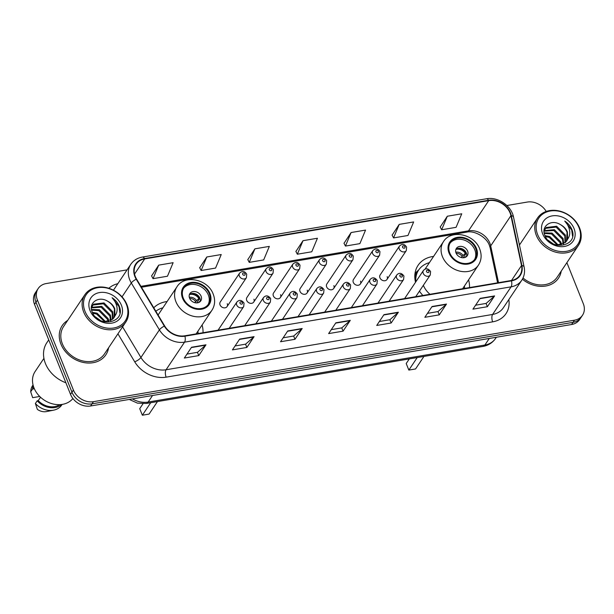<?xml version="1.0" encoding="UTF-8"?>
<svg xmlns="http://www.w3.org/2000/svg" width="614" height="614" viewBox="0 0 614 614"><rect width="100%" height="100%" fill="white"/><g stroke="black" fill="none" stroke-linecap="round" stroke-linejoin="round"><path stroke-width="0.92" d="M419.462 291.128A28.988 23.332 33.8 0 0 422.877 295.48M469.495 287.582A28.988 23.332 33.8 0 0 468.574 279.846M203.004 332.727A28.988 23.332 33.8 0 0 202.083 324.99M386.966 279.5L406.276 250.642A4.098 3.3 -146.2 0 1 402.63 251.809A4.098 3.3 -146.2 0 1 399.261 248.969A4.098 3.3 -146.2 0 1 399.461 246.084L380.143 274.942A4.098 3.3 33.8 0 0 379.943 277.835A4.098 3.3 33.8 0 0 383.32 280.667A4.098 3.3 33.8 0 0 386.966 279.5A4.098 3.3 33.8 0 0 387.165 276.615M360.311 284.021L379.629 255.155A4.098 3.3 -146.2 0 1 375.983 256.322A4.098 3.3 -146.2 0 1 372.606 253.49A4.098 3.3 -146.2 0 1 372.805 250.596L353.495 279.454A4.098 3.3 33.8 0 0 353.296 282.348A4.098 3.3 33.8 0 0 356.665 285.188A4.098 3.3 33.8 0 0 360.311 284.021A4.098 3.3 33.8 0 0 360.51 281.128M280.368 297.56L299.678 268.702A4.098 3.3 -146.2 0 1 296.032 269.868A4.098 3.3 -146.2 0 1 292.663 267.029A4.098 3.3 -146.2 0 1 292.863 264.135L273.552 293.001A4.098 3.3 33.8 0 0 273.353 295.894A4.098 3.3 33.8 0 0 276.722 298.726A4.098 3.3 33.8 0 0 280.368 297.56A4.098 3.3 33.8 0 0 280.567 294.666M227.073 306.593L246.383 277.728A4.098 3.3 -146.2 0 1 242.737 278.894A4.098 3.3 -146.2 0 1 239.368 276.062A4.098 3.3 -146.2 0 1 239.567 273.169L220.249 302.027A4.098 3.3 33.8 0 0 220.05 304.92A4.098 3.3 33.8 0 0 223.427 307.76A4.098 3.3 33.8 0 0 227.073 306.593A4.098 3.3 33.8 0 0 227.264 303.7M253.72 302.073L273.03 273.215A4.098 3.3 -146.2 0 1 269.385 274.381A4.098 3.3 -146.2 0 1 266.016 271.541A4.098 3.3 -146.2 0 1 266.215 268.656L246.897 297.514A4.098 3.3 33.8 0 0 246.705 300.407A4.098 3.3 33.8 0 0 250.075 303.239A4.098 3.3 33.8 0 0 253.72 302.073A4.098 3.3 33.8 0 0 253.92 299.187M307.015 293.047L326.326 264.189A4.098 3.3 -146.2 0 1 322.68 265.355A4.098 3.3 -146.2 0 1 319.311 262.516A4.098 3.3 -146.2 0 1 319.51 259.622L300.2 288.488A4.098 3.3 33.8 0 0 300 291.374A4.098 3.3 33.8 0 0 303.37 294.213A4.098 3.3 33.8 0 0 307.015 293.047A4.098 3.3 33.8 0 0 307.215 290.153M333.663 288.534L352.981 259.668A4.098 3.3 -146.2 0 1 349.335 260.835A4.098 3.3 -146.2 0 1 345.958 258.003A4.098 3.3 -146.2 0 1 346.158 255.109L326.848 283.967A4.098 3.3 33.8 0 0 326.648 286.861A4.098 3.3 33.8 0 0 330.017 289.701A4.098 3.3 33.8 0 0 333.663 288.534A4.098 3.3 33.8 0 0 333.862 285.64M433.576 256.422A28.988 23.332 33.8 0 0 418.065 265.34A28.988 23.332 33.8 0 0 415.524 282.263M167.085 301.566A28.988 23.332 33.8 0 0 153.769 307.791M127.083 269.861L46.219 283.553A16.409 13.209 33.8 0 0 38.206 288.496L35.32 292.809A16.409 13.209 33.8 0 0 34.522 304.375L70.526 394.372A16.409 13.209 33.8 0 0 90.58 405.992L571.603 324.507A16.409 13.209 33.8 0 0 579.616 319.572L581.059 317.415A16.409 13.209 33.8 0 1 573.046 322.35A16.409 13.209 33.8 0 0 581.059 317.415L582.502 315.251A16.409 13.209 33.8 0 0 583.3 303.684L566.883 262.646M38.206 288.496A16.409 13.209 33.8 0 0 37.416 300.062L73.411 390.059L71.968 392.216A16.409 13.209 33.8 0 0 92.023 403.835L573.046 322.35L92.023 403.835A16.409 13.209 33.8 0 1 71.968 392.216L35.973 302.218L71.968 392.216L70.526 394.372M36.763 290.652A16.409 13.209 33.8 0 0 35.973 302.218A16.409 13.209 33.8 0 1 36.763 290.652M60.947 344.124A26.248 21.129 33.8 0 0 82.514 362.275A26.248 21.129 33.8 0 0 105.854 354.815A26.248 21.129 33.8 0 0 108.578 347.785A26.248 21.129 33.8 0 1 105.854 354.815A26.248 21.129 33.8 0 1 82.514 362.275A26.248 21.129 33.8 0 1 60.947 344.124A26.248 21.129 33.8 0 1 62.214 325.612A26.248 21.129 33.8 0 0 60.947 344.124M522.399 279.216A26.248 21.129 33.8 0 0 558.502 278.134A26.248 21.129 33.8 0 0 561.227 271.112A26.248 21.129 33.8 0 1 558.502 278.134A26.248 21.129 33.8 0 1 522.399 279.216M135.295 276.523A17.499 14.084 -146.2 0 1 136.139 264.189A17.499 14.084 -146.2 0 1 144.689 258.916L488.721 200.64A17.499 14.084 -146.2 0 1 510.917 215.675L521.516 265.532A17.499 14.084 -146.2 0 1 519.858 275.226A17.499 14.084 -146.2 0 1 511.316 280.498L184.791 335.812A17.499 14.084 -146.2 0 1 164.675 325.98L136.569 279.094A17.499 14.084 -146.2 0 1 135.295 276.523M134.911 276.592A17.936 14.437 33.8 0 0 136.216 279.224L164.322 326.111A17.936 14.437 33.8 0 0 184.937 336.188L511.462 280.874A17.936 14.437 33.8 0 0 521.915 265.532L511.324 215.675A17.936 14.437 33.8 0 0 488.567 200.264L144.536 258.54A17.936 14.437 33.8 0 0 134.911 276.592M447.314 216.235L441.65 229.774L456.087 227.326L461.743 213.795L447.314 216.235L440.215 227.011M399.215 224.386L393.551 237.925L407.98 235.477L413.644 221.946L399.215 224.386L392.108 235.154M351.108 232.537L345.452 246.068L359.881 243.628L365.545 230.089L351.108 232.537L344.009 243.305M158.696 265.133L153.04 278.664L167.468 276.223L173.133 262.685L158.696 265.133L151.597 275.901M206.803 256.982L201.139 270.513L215.568 268.072L221.232 254.541L206.803 256.982L199.703 267.75M254.902 248.831L249.246 262.37L263.675 259.922L269.339 246.391L254.902 248.831L247.803 259.607M303.009 240.688L297.345 254.219L311.774 251.778L317.438 238.24L303.009 240.688L295.902 251.456M67.67 320.416A26.248 21.129 33.8 0 0 62.214 325.612A26.248 21.129 33.8 0 1 67.67 320.416M520.319 243.735A26.248 21.129 33.8 0 0 519.314 244.395A26.248 21.129 33.8 0 1 520.319 243.735M546.214 211.462A16.409 13.209 33.8 0 0 527.249 202.067L506.872 205.521M73.411 390.059A16.409 13.209 33.8 0 0 93.466 401.679L574.497 320.193A16.409 13.209 33.8 0 0 582.502 315.251M446.493 304.068L439.271 314.859L424.842 317.3L432.064 306.509L446.493 304.068A4.375 1.98 -99.6 0 1 446.217 304.383L431.857 306.816M494.592 295.917L487.378 306.708L472.941 309.149L480.163 298.366L494.592 295.917A4.375 1.98 -99.6 0 1 494.324 296.232L479.956 298.665M302.18 328.513L294.966 339.304L280.529 341.745L287.751 330.954L302.18 328.513A4.375 1.98 -99.6 0 1 301.911 328.828L287.544 331.261M254.081 336.664L246.859 347.447L232.43 349.896L239.652 339.105L254.081 336.664A4.375 1.98 -99.6 0 1 253.805 336.979L239.445 339.412M205.974 344.807L198.759 355.598L184.33 358.046L191.545 347.255L205.974 344.807A4.375 1.98 -99.6 0 1 205.705 345.129L191.345 347.562M398.386 312.219L391.172 323.002L376.735 325.451L383.957 314.66L398.386 312.219A4.375 1.98 -99.6 0 1 398.118 312.534L383.75 314.967M350.287 320.362L343.065 331.153L328.636 333.602L335.858 322.81L350.287 320.362A4.375 1.98 -99.6 0 1 350.011 320.685L335.651 323.118M343.065 331.153L341.752 327.876M331.276 329.649L341.814 327.868L350.011 320.685M391.172 323.002L389.859 319.725M379.375 321.506L389.913 319.717L398.118 312.534M198.759 355.598L197.447 352.321M186.971 354.094L197.501 352.313L205.705 345.129M246.859 347.447L245.546 344.17M235.07 345.951L245.608 344.162L253.805 336.979M294.966 339.304L293.653 336.027M283.177 337.8L293.707 336.019L301.911 328.828M487.378 306.708L486.065 303.431M475.581 305.204L486.119 303.423L494.324 296.232M439.271 314.859L437.959 311.582M427.482 313.355L438.012 311.567L446.217 304.383M297.345 254.219L295.864 251.364M249.246 262.37L247.757 259.515M201.139 270.513L199.657 267.666M153.04 278.664L151.551 275.816M345.452 246.068L343.963 243.221M393.551 237.925L392.062 235.07M441.65 229.774L440.169 226.919M126.377 304.344A23.516 18.927 33.8 0 0 97.634 287.69A23.516 18.927 33.8 0 0 85.008 311.352A23.516 18.927 33.8 0 0 113.751 327.999A23.516 18.927 33.8 0 0 126.377 304.344M126.975 304.721A24.614 19.809 33.8 0 0 106.752 287.697A24.614 19.809 33.8 0 0 84.878 294.697A24.614 19.809 33.8 0 0 83.688 312.05A24.614 19.809 33.8 0 0 103.912 329.073A24.614 19.809 33.8 0 0 125.786 322.074A24.614 19.809 33.8 0 0 126.975 304.721M84.878 294.697L63.58 326.525A24.614 19.809 33.8 0 0 62.39 343.878A24.614 19.809 33.8 0 0 82.614 360.902A24.614 19.809 33.8 0 0 104.487 353.902L125.786 322.074M48.721 339.872L46.856 342.673A29.533 23.769 33.8 0 0 45.421 363.496A29.533 23.769 33.8 0 0 65.882 382.768M43.924 358.353L35.113 371.524A23.248 18.712 33.8 0 0 33.993 387.91A23.248 18.712 33.8 0 0 52.259 403.774A23.248 18.712 33.8 0 0 72.905 398.517M91.509 309.479L99.414 309.763L108.141 318.589L108.762 321.368M91.624 310.116L98.846 310.623L107.565 319.449L108.102 321.544M91.517 307.353L101.709 306.34L110.436 315.166L111.011 320.385M91.386 307.867L101.133 307.2L109.86 316.026L110.497 320.669M91.386 307.829L93.512 304.183L104.004 302.917L112.723 311.743L112.761 319.088M92.131 305.91L92.937 305.043L103.428 303.769L112.155 312.595L112.362 319.441M104.134 321.836L112.869 318.981L114.104 317.507L114.964 315.88L114.764 308.704C113.421 305.511 111.103 303.055 107.811 301.328C111.034 303.278 113.245 305.895 114.442 309.172L113.805 317.929M95.316 316.809L100.681 320.646M92.338 312.334L97.127 313.194L105.792 321.866M92.745 313.209L96.551 314.046L104.879 321.874M107.811 301.328C98.593 295.372 88.17 302.894 92.138 311.835C97.71 328.014 125.333 323.486 119.6 307.084L119.308 306.286C117.88 302.817 115.47 299.97 112.086 297.729C114.787 300.584 116.422 303.846 116.99 307.514C117.435 310.584 116.76 313.37 114.964 315.88M90.005 310.5A17.829 14.352 33.8 0 0 111.802 323.125A17.829 14.352 33.8 0 0 121.38 305.189A17.829 14.352 33.8 0 0 99.575 292.563A17.829 14.352 33.8 0 0 90.005 310.5M40.516 397.227L38.245 400.62A16.409 13.209 33.8 0 0 59.658 404.649M38.245 400.62L37.193 400.804L35.389 403.498L37.354 409.384A10.937 8.803 33.8 0 0 46.541 411.572L53.648 410.16A17.499 14.084 33.8 0 0 61.761 404.971L62.129 404.411M35.389 403.498A17.499 14.084 33.8 0 0 53.648 410.16M37.193 400.804A17.499 14.084 33.8 0 0 61.63 404.488M33.762 387.327A16.409 13.209 33.8 0 0 33.555 388.9L34.077 388.125M33.041 384.947L32.665 385.508A17.499 14.084 33.8 0 0 30.7 391.778L32.665 397.665L39.726 396.467M30.7 391.778L32.504 389.084L33.555 388.9M33.164 385.446A17.499 14.084 33.8 0 0 32.504 389.084M112.086 297.729L119.039 306.685L119.899 312.917M183.256 298.051A14.767 11.889 33.8 0 0 195.39 308.266A14.767 11.889 33.8 0 0 208.514 304.068A14.767 11.889 33.8 0 0 209.228 293.653A14.767 11.889 33.8 0 0 197.094 283.445A14.767 11.889 33.8 0 0 183.97 287.644A14.767 11.889 33.8 0 0 183.256 298.051M208.039 304.721A14.767 11.889 33.8 0 0 208.33 295.004A14.767 11.889 33.8 0 0 196.672 284.911A14.767 11.889 33.8 0 0 183.548 288.334M162.91 307.806A25.872 20.822 33.8 0 0 155.841 311.252M198.099 333.555A25.872 20.822 33.8 0 0 197.908 331.23M150.722 402.707L142.348 415.225L139.723 408.663L143.001 403.759M142.348 415.225L149.079 414.082L157.46 401.564M189.572 298.181A6.562 5.28 33.8 0 0 194.96 302.717A6.562 5.28 33.8 0 0 200.793 300.852A6.562 5.28 33.8 0 0 201.116 296.224A6.562 5.28 33.8 0 0 195.72 291.688A6.562 5.28 33.8 0 0 189.887 293.553A6.562 5.28 33.8 0 0 189.572 298.181M200.034 301.712A6.562 5.28 33.8 0 0 199.849 298.112A6.562 5.28 33.8 0 0 189.381 294.582M192.151 293.423A8.749 7.046 -146.2 0 1 199.811 298.289L196.726 302.909M189.373 294.605A7.66 6.163 -146.2 0 1 198.829 298.458L199.811 298.289M194.707 302.656L198.829 298.458M200.018 301.727A7.66 6.163 -146.2 0 0 199.957 301.267L200.164 301.236M199.957 301.267L198.284 302.664M579.025 227.664A23.516 18.927 33.8 0 0 550.274 211.009A23.516 18.927 33.8 0 0 537.657 234.671A23.516 18.927 33.8 0 0 566.4 251.318A23.516 18.927 33.8 0 0 579.025 227.664M579.624 228.04A24.614 19.809 33.8 0 0 559.4 211.016A24.614 19.809 33.8 0 0 537.526 218.016A24.614 19.809 33.8 0 0 536.329 235.369A24.614 19.809 33.8 0 0 556.56 252.392A24.614 19.809 33.8 0 0 578.434 245.393A24.614 19.809 33.8 0 0 579.624 228.04M544.158 232.798L552.063 233.09L560.789 241.916L561.411 244.687M544.273 233.435L551.487 233.942L560.214 242.768L560.751 244.863M544.165 230.672L554.358 229.659L563.084 238.485L563.652 243.712M544.035 231.186L553.782 230.519L562.508 239.345L563.145 243.988M544.035 231.148L546.153 227.51L556.645 226.236L565.371 235.062L565.41 242.407M544.779 229.229L545.585 228.362L556.077 227.096L564.803 235.922L565.01 242.76M556.783 245.163L565.517 242.307L566.753 240.826L567.612 239.207L567.405 232.023C566.07 228.838 563.752 226.374 560.459 224.647C563.683 226.597 565.893 229.214 567.09 232.491L566.446 241.248M547.964 240.128L553.329 243.965M544.986 235.653L549.768 236.513L558.441 245.186M545.393 236.536L549.2 237.372L557.527 245.201M560.459 224.647C551.242 218.691 540.819 226.213 544.787 235.154C550.359 251.341 577.981 246.805 572.248 230.403L571.956 229.605C570.529 226.136 568.119 223.289 564.734 221.055C567.436 223.903 569.071 227.165 569.639 230.833C570.084 233.903 569.408 236.689 567.612 239.207M542.653 233.827A17.829 14.352 33.8 0 0 564.45 246.452A17.829 14.352 33.8 0 0 574.021 228.508A17.829 14.352 33.8 0 0 552.224 215.882A17.829 14.352 33.8 0 0 542.653 233.827M523.013 278.012A24.614 19.809 33.8 0 0 557.136 277.221L578.434 245.393M564.734 221.055L571.688 230.004L572.547 236.244M449.747 252.907A14.767 11.889 33.8 0 0 461.881 263.122A14.767 11.889 33.8 0 0 475.006 258.924A14.767 11.889 33.8 0 0 475.72 248.509A14.767 11.889 33.8 0 0 463.585 238.301A14.767 11.889 33.8 0 0 450.461 242.499A14.767 11.889 33.8 0 0 449.747 252.907M474.53 259.576A14.767 11.889 33.8 0 0 474.822 249.86A14.767 11.889 33.8 0 0 463.156 239.767A14.767 11.889 33.8 0 0 450.039 243.19M429.401 262.662A25.872 20.822 33.8 0 0 418.671 270.037L417.773 271.388A25.872 20.822 33.8 0 0 414.964 279.224M418.671 270.037A25.872 20.822 33.8 0 0 415.839 281.795M423.353 285.318A21.053 16.946 33.8 0 0 429.977 294.275M464.583 288.411A25.872 20.822 33.8 0 0 464.399 286.086M417.213 357.563L408.84 370.081L406.215 363.519L409.3 358.906M408.84 370.081L415.571 368.945L423.944 356.427M456.056 253.037A6.562 5.28 33.8 0 0 461.452 257.573A6.562 5.28 33.8 0 0 467.285 255.708A6.562 5.28 33.8 0 0 467.607 251.08A6.562 5.28 33.8 0 0 462.212 246.544A6.562 5.28 33.8 0 0 456.379 248.409A6.562 5.28 33.8 0 0 456.056 253.037M466.525 256.568A6.562 5.28 33.8 0 0 466.341 252.968A6.562 5.28 33.8 0 0 455.872 249.438M458.643 248.279A8.749 7.046 -146.2 0 1 466.302 253.145L463.209 257.765M455.864 249.468A7.66 6.163 -146.2 0 1 465.32 253.313L466.302 253.145M461.191 257.512L465.32 253.313M466.502 256.583A7.66 6.163 -146.2 0 0 466.448 256.13L466.655 256.092M466.448 256.13L464.767 257.519M90.58 405.992L93.466 401.679M34.522 304.375L37.416 300.062M571.603 324.507L574.497 320.193M132.417 398.908A21.874 17.606 33.8 0 0 148.158 402.055L152.548 395.493M482.972 346.426A10.937 4.943 -99.6 0 0 484.899 345.014A21.874 17.606 33.8 0 0 495.575 338.429C492.535 342.796 488.33 345.459 482.972 346.426L146.232 403.467A10.937 4.943 -99.6 0 0 148.158 402.055L484.899 345.014L489.289 338.452M510.917 215.675L490.701 245.884A17.499 14.084 33.8 0 0 489.895 243.244A17.499 14.084 33.8 0 0 468.505 230.849L140.913 286.347M498.522 282.663L490.701 245.884A9.847 4.498 168 0 0 490.187 247.956L489.412 245.431C486.71 237.204 474.307 230.235 466.77 232.115A9.847 4.451 -99.6 0 0 468.505 230.849L488.721 200.64M144.689 258.916L134.535 274.097M511.462 280.874A5.472 2.471 80.4 0 1 511.078 286.838L184.553 342.151A21.874 17.606 -146.2 0 1 159.41 329.864L131.304 282.977A21.874 17.606 -146.2 0 1 129.715 279.769A21.874 17.606 -146.2 0 1 130.774 264.342L113.46 290.215M136.216 279.224A5.472 1.642 -30.9 0 0 131.304 282.977L122.025 296.846M164.322 326.111A5.472 1.642 -30.9 0 0 159.41 329.864L140.928 357.486A21.874 17.606 33.8 0 0 166.072 369.766L184.553 342.151A5.472 2.471 -99.6 0 0 184.937 336.188M521.762 280.253A21.874 17.606 -146.2 0 1 511.078 286.838L492.597 314.452A21.874 17.606 33.8 0 0 503.28 307.875L521.762 280.253C524.318 276.308 525.108 271.887 524.118 266.983L513.527 217.126C511.431 205.736 497.831 196.518 486.449 198.775L142.417 257.051A5.472 2.471 80.4 0 1 144.536 258.54M521.915 265.532A5.472 2.502 -12 0 1 524.118 266.983M511.324 215.675A5.472 2.502 -12 0 1 513.527 217.126M488.567 200.264A5.472 2.471 -99.6 0 0 486.449 198.775M508.822 299.594A27.346 22.012 -146.2 0 1 492.666 321.843L166.141 377.157A27.346 22.012 -146.2 0 1 134.712 361.799L117.934 333.801M108.832 288.281A27.346 22.012 -146.2 0 1 117.827 283.683M122.577 326.863L140.928 357.486A5.472 1.642 149.1 0 1 134.712 361.799M166.141 377.157A5.472 2.471 -99.6 0 1 166.072 369.766L492.597 314.452A5.472 2.471 -99.6 0 0 492.666 321.843M521.516 265.532L511.523 280.46M209.95 293.53A15.588 12.549 33.8 0 0 190.9 282.494A15.588 12.549 33.8 0 0 182.535 298.174A15.588 12.549 33.8 0 0 201.584 309.21A15.588 12.549 33.8 0 0 209.95 293.53M175.919 301.689A21.053 16.946 -146.2 0 1 176.939 286.838C184.476 274.151 208.039 279.224 213.227 294.198C215.437 300.046 215.007 305.396 211.937 310.262A21.053 16.946 -146.2 0 1 193.226 316.248A21.053 16.946 -146.2 0 1 175.919 301.689M189.304 297.337A6.347 5.112 -146.2 0 1 196.457 300.43M189.68 298.442A6.017 4.843 -146.2 0 1 195.536 301.405M476.441 248.386A15.588 12.549 33.8 0 0 457.392 237.349A15.588 12.549 33.8 0 0 449.026 253.029A15.588 12.549 33.8 0 0 468.075 264.066A15.588 12.549 33.8 0 0 476.441 248.386M442.41 256.545A21.053 16.946 -146.2 0 1 443.431 241.693C450.968 229.007 474.522 234.08 479.718 249.054C481.929 254.902 481.499 260.252 478.429 265.118A21.053 16.946 -146.2 0 1 459.709 271.104A21.053 16.946 -146.2 0 1 442.41 256.545M418.771 269.899A26.225 21.106 33.8 0 0 414.803 275.947M455.788 252.201A6.347 5.112 -146.2 0 1 462.948 255.286M456.171 253.306A6.017 4.843 -146.2 0 1 462.027 256.261M242.676 274.304A1.366 1.098 33.8 0 0 245.078 273.898A1.366 1.098 33.8 0 0 242.676 274.304M269.323 269.792A1.366 1.098 33.8 0 0 271.726 269.377A1.366 1.098 33.8 0 0 269.323 269.792M295.971 265.271A1.366 1.098 33.8 0 0 298.373 264.864A1.366 1.098 33.8 0 0 295.971 265.271M322.619 260.758A1.366 1.098 33.8 0 0 325.021 260.351A1.366 1.098 33.8 0 0 322.619 260.758M349.266 256.245A1.366 1.098 33.8 0 0 351.676 255.838A1.366 1.098 33.8 0 0 349.266 256.245M375.914 251.732A1.366 1.098 33.8 0 0 378.324 251.326A1.366 1.098 33.8 0 0 375.914 251.732M402.569 247.219A1.366 1.098 33.8 0 0 404.971 246.813A1.366 1.098 33.8 0 0 402.569 247.219M236.689 304.943A4.098 3.3 -146.2 0 1 236.889 302.05C239.26 299.555 241.647 299.908 244.042 303.109L243.704 306.609A4.098 3.3 -146.2 0 1 240.059 307.775A4.098 3.3 -146.2 0 1 236.689 304.943M242.4 302.779A1.366 1.098 33.8 0 0 239.997 303.186A1.366 1.098 33.8 0 0 242.4 302.779M263.337 300.423A4.098 3.3 -146.2 0 1 263.536 297.537C265.916 295.042 268.295 295.395 270.69 298.596L270.352 302.096A4.098 3.3 -146.2 0 1 266.706 303.262A4.098 3.3 -146.2 0 1 263.337 300.423M269.055 298.266A1.366 1.098 33.8 0 0 266.645 298.673A1.366 1.098 33.8 0 0 269.055 298.266M289.985 295.91A4.098 3.3 -146.2 0 1 290.184 293.016C292.563 290.529 294.943 290.882 297.337 294.083L297.007 297.583A4.098 3.3 -146.2 0 1 293.362 298.749A4.098 3.3 -146.2 0 1 289.985 295.91M295.702 293.745A1.366 1.098 33.8 0 0 293.292 294.152A1.366 1.098 33.8 0 0 295.702 293.745M316.64 291.397A4.098 3.3 -146.2 0 1 316.832 288.503C319.211 286.009 321.59 286.362 323.985 289.57L323.655 293.07A4.098 3.3 -146.2 0 1 320.009 294.236A4.098 3.3 -146.2 0 1 316.64 291.397M322.35 289.232A1.366 1.098 33.8 0 0 319.948 289.639A1.366 1.098 33.8 0 0 322.35 289.232M343.287 286.884A4.098 3.3 -146.2 0 1 343.487 283.99C345.859 281.496 348.245 281.849 350.632 285.049L350.302 288.549A4.098 3.3 -146.2 0 1 346.657 289.716A4.098 3.3 -146.2 0 1 343.287 286.884M348.998 284.719A1.366 1.098 33.8 0 0 346.595 285.126A1.366 1.098 33.8 0 0 348.998 284.719M369.935 282.371A4.098 3.3 -146.2 0 1 370.135 279.477C372.506 276.983 374.893 277.336 377.28 280.537L376.95 284.036A4.098 3.3 -146.2 0 1 373.304 285.203A4.098 3.3 -146.2 0 1 369.935 282.371M375.645 280.207A1.366 1.098 33.8 0 0 373.243 280.613A1.366 1.098 33.8 0 0 375.645 280.207M396.583 277.85A4.098 3.3 -146.2 0 1 396.782 274.965C399.154 272.47 401.541 272.823 403.935 276.024L403.598 279.523A4.098 3.3 -146.2 0 1 399.952 280.69A4.098 3.3 -146.2 0 1 396.583 277.85M402.293 275.694A1.366 1.098 33.8 0 0 399.891 276.1A1.366 1.098 33.8 0 0 402.293 275.694M423.23 273.337A4.098 3.3 -146.2 0 1 423.43 270.444C425.809 267.957 428.188 268.31 430.583 271.511L430.245 275.011A4.098 3.3 -146.2 0 1 426.6 276.177A4.098 3.3 -146.2 0 1 423.23 273.337M428.948 271.173A1.366 1.098 33.8 0 0 426.538 271.58A1.366 1.098 33.8 0 0 428.948 271.173M495.575 338.429L496.365 337.255M146.232 403.467L137.436 403.129L129.27 399.438M142.417 257.051C137.382 257.964 133.507 260.397 130.774 264.342M497.593 282.816L490.187 247.956M466.77 232.115L141.45 287.229M158.09 315.005L176.939 286.838M196.127 333.886L211.937 310.262M519.452 245.024L537.526 218.016M425.095 269.093L443.431 241.693M462.618 288.741L478.429 265.118M418.802 269.845L415.033 273.261M246.383 277.728L246.713 274.228C244.717 270.981 242.33 270.628 239.567 273.169M273.03 273.215L273.36 269.715C271.365 266.468 268.978 266.115 266.215 268.656M299.678 268.702L300.016 265.202C298.013 261.955 295.633 261.602 292.863 264.135M326.326 264.189L326.663 260.681C324.66 257.443 322.281 257.089 319.51 259.622M352.981 259.668L353.311 256.168C351.308 252.93 348.929 252.569 346.158 255.109M379.629 255.155L379.959 251.656C377.963 248.409 375.576 248.056 372.805 250.596M406.276 250.642L406.606 247.143C404.611 243.896 402.224 243.543 399.461 246.084M218.07 330.171L236.889 302.05M229.206 328.283L243.704 306.609M244.717 325.658L263.536 297.537M255.854 323.77L270.352 302.096M271.365 321.145L290.184 293.016M282.501 319.257L297.007 297.583M298.013 316.632L316.832 288.503M309.149 314.744L323.655 293.07M324.668 312.112L343.487 283.99M335.797 310.231L350.302 288.549M351.315 307.599L370.135 279.477M362.444 305.711L376.95 284.036M377.963 303.086L396.782 274.965M389.099 301.198L403.598 279.523M404.611 298.573L423.43 270.444M415.747 296.685L430.245 275.011"/></g></svg>

